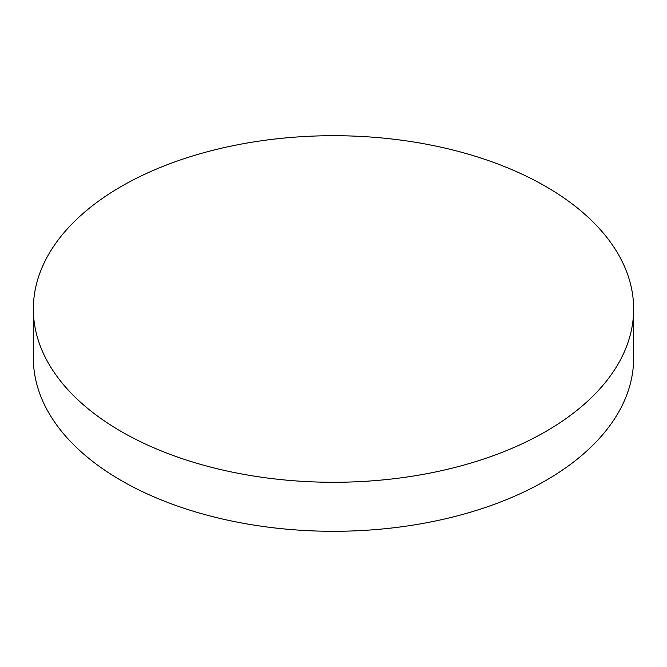 <?xml version="1.0" encoding="UTF-8"?>
<svg xmlns="http://www.w3.org/2000/svg" width="667" height="667" viewBox="0 0 667 667"><rect width="100%" height="100%" fill="white"/><g stroke="black" fill="none" stroke-linecap="round" stroke-linejoin="round"><path stroke-width="1" d="M121.261 431.524A300.15 173.287 0 0 0 448.366 469.093A300.15 173.287 0 0 0 633.65 308.996A300.15 173.287 0 0 0 545.739 186.46A300.15 173.287 0 0 0 218.634 148.891A300.15 173.287 0 0 0 33.35 308.996A300.15 173.287 0 0 0 121.261 431.524M33.35 308.996L33.35 358.004A300.15 173.287 0 0 0 121.261 480.54A300.15 173.287 0 0 0 448.366 518.109A300.15 173.287 0 0 0 633.65 358.004L633.65 308.996"/></g></svg>
